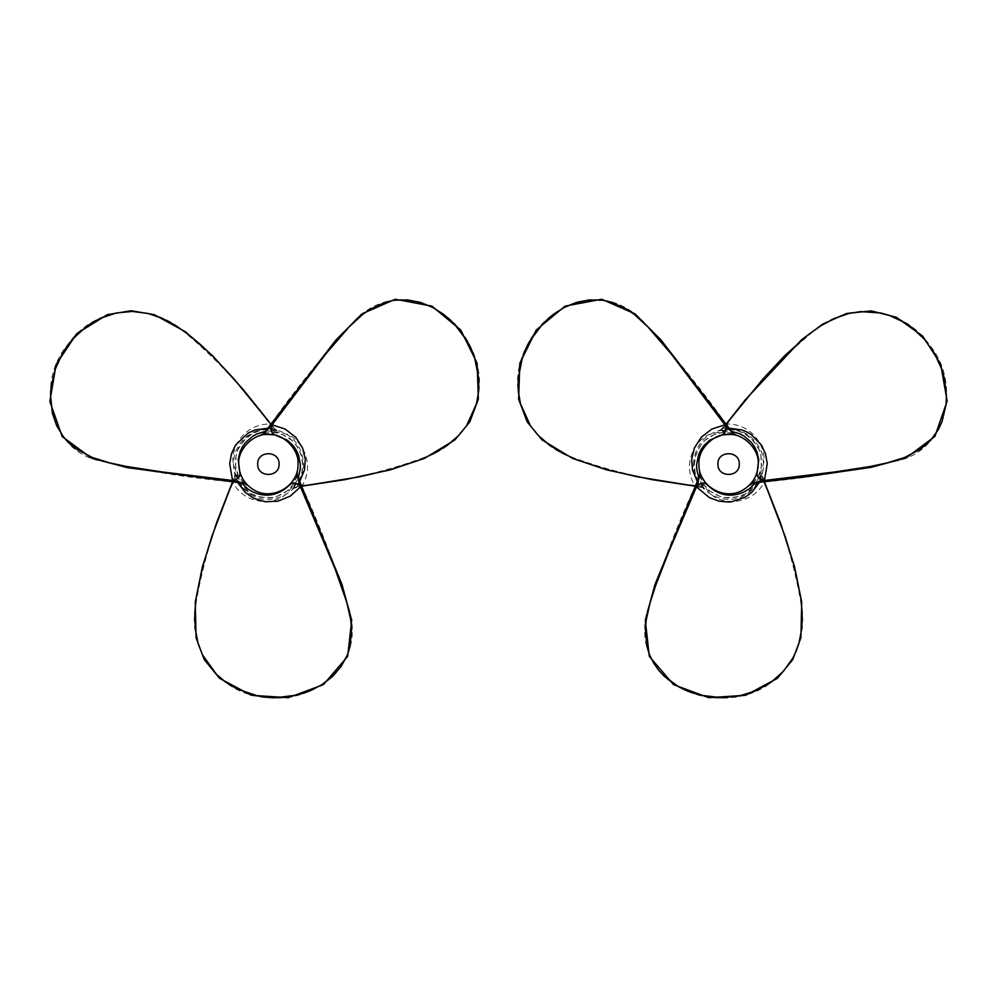 <?xml version="1.0" encoding="UTF-8"?>
<svg xmlns="http://www.w3.org/2000/svg" width="997" height="997" viewBox="0 0 997 997"><rect width="100%" height="100%" fill="white"/><g stroke="black" fill="none" stroke-linecap="round" stroke-linejoin="round"><path stroke-width="0.75" stroke-dasharray="4.99 3.74" d="M297.143 475.606L293.18 484.567L286.974 491.11L277.203 496.282L271.084 497.628L260.878 497.266L251.219 493.802L238.931 482.374L234.918 472.541L241.311 482.76M250.795 494.549C272.729 508.595 304.783 490.088 303.574 464.066C302.141 445.584 292.445 434.031 274.499 429.408C256.042 427.613 242.981 435.166 235.317 452.04C230.344 469.899 235.504 484.068 250.795 494.549M244.016 483.209L238.246 475.295L235.678 466.646L236.077 455.604L237.971 449.635L243.393 440.973L251.979 433.894L259.232 430.779L267.258 429.408L277.789 430.854L265.738 431.277M263.993 433.396L273.739 432.349L282.512 434.455L291.872 440.325L296.097 444.949L300.882 453.984L302.714 464.951L301.792 472.79L298.963 480.429L292.457 488.817L298.115 478.174M292.457 488.817L302.403 485.302C315.638 462.496 300.558 439.066 287.261 434.318C272.941 430.741 265.489 430.106 264.89 432.411C292.408 393.13 322.318 355.842 354.62 320.56C373.302 301.917 395.286 295.773 420.56 302.116C444.363 310.615 461.449 326.318 471.805 349.212C493.627 395.223 465.923 443.665 426.417 456.701C387.01 471.369 345.672 480.903 302.403 485.302C299.586 483.358 298.439 481.738 298.963 480.429L298.913 480.517C304.509 469.836 303.911 458.47 297.106 446.394L292.582 440.998C289.778 437.683 284.506 434.941 276.767 432.785C266.635 432.598 262.223 432.922 263.532 433.77M299.611 481.663L296.533 486.897L292.769 488.63L296.421 486.91M296.533 486.897L300.409 486.386M268.006 428.224L274.075 428.274L271.707 425.183M274.075 428.274L269.763 423.999C243.393 423.949 230.643 448.712 233.186 462.596C237.249 476.79 240.427 483.57 242.72 482.922C194.938 478.747 147.693 471.481 100.984 461.15C48.591 450.993 36.004 382.399 67.21 345.336C96.136 303.424 151.955 303.2 182.987 330.904C215.389 357.686 244.315 388.718 269.763 423.999C269.489 427.414 268.654 429.221 267.258 429.408L277.465 430.679L274.075 428.274L277.789 430.854M237.535 482.324L234.719 476.653L232.999 482.909C246.134 505.778 273.951 504.432 284.706 495.297C294.975 484.679 299.25 478.548 297.555 476.878C317.819 520.347 335.154 564.888 349.561 610.513C356.353 636.011 350.682 658.12 332.562 676.838C313.295 693.202 291.149 700.143 266.149 697.663C215.389 693.563 187.286 645.346 195.761 604.618C202.752 563.155 215.165 522.59 232.999 482.909C236.09 481.439 238.071 481.264 238.931 482.374L234.931 472.902L234.544 477.04L234.918 472.541M234.544 477.04L233.049 480.641M699.832 475.606L703.795 484.567L710.014 491.11L719.772 496.282L725.891 497.628L736.098 497.266L745.756 493.802L758.056 482.374L762.057 472.541L755.664 482.76M693.401 464.066C694.834 445.584 704.53 434.031 722.476 429.408C740.933 427.613 753.994 435.166 761.658 452.04C766.631 469.899 761.471 484.068 746.192 494.549C724.258 508.595 692.205 490.088 693.401 464.066M752.959 483.209L758.729 475.295L761.297 466.646L760.898 455.604L759.004 449.635L753.582 440.973L744.996 433.894L737.743 430.779L729.717 429.408L719.186 430.854L731.237 431.277M732.982 433.396L723.249 432.349L714.463 434.455L705.103 440.325L700.879 444.949L696.093 453.984L694.261 464.951L695.183 472.79L698.012 480.429L704.53 488.817L698.872 478.174M697.364 481.663L700.866 486.935L694.573 485.302C697.402 483.358 698.548 481.738 698.012 480.429L698.062 480.517C692.466 469.836 693.077 458.47 699.869 446.394C704.094 440.662 708.082 435.926 720.208 432.785C730.34 432.598 734.752 432.922 733.443 433.77M732.085 432.411C704.58 393.13 674.67 355.842 642.367 320.56C623.673 301.917 601.69 295.773 576.416 302.116C552.612 310.615 535.526 326.318 525.17 349.212C503.348 395.223 531.052 443.665 570.558 456.701C609.965 471.369 651.303 480.903 694.573 485.302C681.35 462.496 696.417 439.066 709.714 434.318C724.034 430.741 731.499 430.106 732.085 432.411M704.53 488.817L700.442 486.897L704.218 488.63L698.062 480.517M696.579 486.386L700.866 486.935M728.969 428.224L722.9 428.274L719.186 430.854M752.411 483.42C753.084 483.807 755.252 480.978 758.891 474.896C762.904 468.303 762.144 452.65 757.259 446.158L750.866 438.194C745.357 433.022 738.279 430.093 729.617 429.408L729.717 429.408C728.321 429.221 727.486 427.414 727.212 423.999C753.582 423.949 766.332 448.712 763.789 462.596C759.739 476.79 756.561 483.57 754.268 482.922C802.037 478.747 849.282 471.481 895.991 461.15C948.384 450.993 960.971 382.399 929.765 345.336C900.839 303.424 845.032 303.2 814.001 330.904C781.586 357.686 752.66 388.718 727.212 423.999L722.663 428.623L725.28 425.183M699.433 476.878C679.156 520.347 661.821 564.888 647.414 610.513C640.622 636.011 646.293 658.12 664.426 676.838C683.693 693.202 705.826 700.143 730.838 697.663C781.586 693.563 809.689 645.346 801.214 604.618C794.223 563.155 781.81 522.59 763.989 482.909C750.841 505.778 723.024 504.432 712.269 495.297C702 484.679 697.726 478.548 699.433 476.878M762.256 476.653L763.989 482.909C760.898 481.439 758.916 481.264 758.056 482.374L762.044 472.902L762.256 476.653L763.926 480.641M759.44 482.324L762.431 477.04L762.057 472.541M722.663 428.623L719.522 430.679L729.617 429.408M301.58 486.237L296.047 486.96M293.143 488.268L298.913 480.517M270.985 424.236L274.387 428.673M274.15 428.374L276.967 430.53M244.564 483.42C243.891 483.807 241.735 480.978 238.084 474.896C234.083 468.303 234.831 452.65 239.716 446.158L246.109 438.194C251.618 433.022 258.709 430.093 267.37 429.408M234.594 476.927L235.055 473.413M232.6 481.738L234.731 476.578M297.056 475.021C297.729 475.419 296.346 478.71 292.919 484.891C289.205 491.671 275.272 498.836 267.196 497.852L257.114 496.294C249.886 494.113 243.804 489.44 238.881 482.286M695.395 486.237L703.832 488.268M720.008 430.53L726.003 424.236M764.387 481.738L761.932 473.413M699.931 475.021C699.246 475.419 700.629 478.71 704.069 484.891C707.77 491.671 721.703 498.836 729.779 497.852L739.861 496.294C747.089 494.113 753.171 489.44 758.106 482.286"/><path stroke-width="1.5" d="M241.311 482.76L247.867 488.979L252.415 491.733C266.224 498.064 278.861 495.584 290.326 484.28C294.127 479.108 296.433 475.095 297.256 472.242L297.143 475.606M265.738 431.277L257.076 433.845L252.914 436.088L245.374 442.668L242.346 446.98L240.053 451.791L238.221 459.692L239.916 472.964C242.495 478.847 244.813 482.847 246.882 484.991L244.016 483.209M298.115 478.174L300.209 469.388L300.359 464.664L298.427 454.844L296.209 450.058L293.193 445.671L287.261 440.138L274.923 434.979C268.542 434.268 263.906 434.268 261.027 434.991L263.993 433.396M261.027 434.991L263.769 433.595L272.106 424.822L285.092 429.046L295.723 437.234L302.602 447.977L305.319 459.393L304.496 469.936L299.611 481.663M300.409 486.386L359.543 476.815L390.288 469.662L420.086 459.829L434.268 453.311L447.454 445.198L459.069 435.078L466.509 425.844L476.491 403.76L478.647 391.422L478.772 378.611L474.522 357.337L471.294 349.075L467.269 341.198L453.984 323.527L444.064 314.691L432.86 307.537L420.522 302.452L407.424 299.885L394.189 300.234L385.478 302.166L369.364 309.681L362.123 314.89L349.1 326.891L325.857 353.848L272.106 424.822C270.299 429.794 271.246 433.184 274.923 434.979M301.58 486.237L345.037 479.632L390.226 469.899L424.41 458.408L454.894 439.914L469.811 421.868L478.348 399.186L477.152 363.269L460.764 330.032L431.888 306.129L395.261 299.25L361.936 313.868L335.914 340.039L263.594 433.745M239.916 472.964C240.202 477.04 237.747 479.545 232.538 480.479L229.709 463.705L231.478 453.809L235.541 445.061L248.228 432.96L255.419 429.869L268.006 428.224M246.882 484.991L244.302 483.308L232.538 480.479L161.826 471.905L126.619 466.484L109.221 462.758L92.322 457.473L76.545 449.211L69.628 443.615L63.609 437.047L56.679 425.756L52.343 413.132L50.535 395.435L51.183 386.612L55.209 369.339L62.537 353.274L67.347 345.847L72.881 338.93L85.655 327.116L92.833 322.28L100.336 318.305L116.151 313.008L132.227 311.438L147.942 313.432L162.511 318.429L176.133 325.795L188.869 334.818L200.846 344.887L212.286 355.705L233.846 378.76L271.707 425.183M270.985 424.236L243.53 389.914L212.511 355.642L185.479 331.789L154.211 314.628L131.118 310.728L107.215 314.678L76.707 333.671L56.119 364.491L49.85 401.442L62.213 436.599L91.537 458.159L127.205 467.605L244.514 483.395M297.256 472.242L297.081 475.307L300.521 486.91L290.364 496.057L277.951 501.167L265.214 501.753L253.973 498.4L245.25 492.406L237.535 482.324M233.049 480.641L211.763 536.635L202.59 566.844L196.21 597.564L194.764 613.105L195.2 628.584L198.154 643.701L202.428 654.755L216.561 674.458L226.169 682.484L237.211 689.002L257.762 695.956L266.523 697.289L275.359 697.75L297.305 695.083L309.905 690.909L321.707 684.777L332.288 676.639L341.061 666.582L347.367 654.929L350.059 646.43L351.605 628.708L350.707 619.847L346.831 602.562L335.104 568.951L300.521 486.91C297.106 482.872 293.716 481.987 290.326 484.28M232.6 481.738L216.598 522.677L202.428 566.67L195.275 602.014L196.048 637.669L204.223 659.615L219.589 678.346L251.294 695.27L288.283 697.688L323.414 684.64L347.679 656.362L351.692 620.184L342.033 584.578L297.056 475.083M755.664 482.76L749.108 488.979L744.56 491.733C730.751 498.064 718.127 495.584 706.661 484.28C702.86 479.108 700.542 475.095 699.72 472.242L699.832 475.606M731.237 431.277L739.899 433.845L744.074 436.088L751.601 442.668L754.629 446.98L756.922 451.791L758.754 459.692L757.059 472.964C754.48 478.847 752.162 482.847 750.105 484.991L752.959 483.209M698.872 478.174L696.766 469.388L696.616 464.664L698.561 454.844L700.779 450.058L703.795 445.671L709.714 440.138L722.065 434.979C728.446 434.268 733.069 434.268 735.948 434.991L732.982 433.396M735.948 434.991L733.206 433.595L724.881 424.822L711.883 429.046L701.252 437.234L694.373 447.977L691.656 459.393L692.491 469.936L697.364 481.663M696.579 486.386L637.444 476.815L606.699 469.662L576.902 459.829L562.707 453.311L549.534 445.198L537.906 435.078L530.479 425.844L520.484 403.76L518.328 391.422L518.203 378.611L522.465 357.337L525.681 349.075L529.706 341.198L542.991 323.527L552.911 314.691L564.115 307.537L576.453 302.452L589.551 299.885L602.799 300.234L611.497 302.166L627.612 309.681L634.852 314.89L647.876 326.891L671.118 353.848L724.881 424.822C726.676 429.794 725.741 433.184 722.065 434.979M733.393 433.745L661.061 340.039L635.052 313.881L601.727 299.25L565.1 306.116L536.236 330.019L519.823 363.269L518.639 399.211L527.176 421.881L542.094 439.926L572.59 458.421L606.774 469.899L651.951 479.632L695.395 486.237M757.059 472.964C756.773 477.04 759.228 479.545 764.45 480.479L767.266 463.705L765.497 453.809L761.434 445.061L751.115 434.418L746.354 431.713L741.569 429.869L728.969 428.224M725.28 425.183L763.129 378.76L784.701 355.705L808.106 334.818L820.855 325.795L834.464 318.429L849.045 313.432L860.76 311.612L880.837 313.008L888.863 315.214L904.154 322.28L911.333 327.116L924.094 338.93L934.451 353.274L941.766 369.339L944.234 377.913L946.44 395.435L946.078 404.358L942.053 421.631L938.277 429.707L930.5 440.437L920.43 449.211L904.653 457.473L887.754 462.758L870.356 466.484L835.15 471.905L764.45 480.479L754.268 482.922M750.105 484.991L752.461 483.395M699.72 472.242L699.894 475.307L696.454 486.91C699.869 482.872 703.271 481.987 706.661 484.28M764.387 481.738L780.389 522.665L794.547 566.657L801.7 602.001L800.927 637.656L792.765 659.603L777.398 678.334L745.681 695.27L708.68 697.688L673.548 684.64L649.296 656.35L645.296 620.171L654.942 584.566L699.931 475.083M763.926 480.641L785.212 536.635L794.385 566.844L800.765 597.564L802.211 613.105L801.787 628.584L798.834 643.701L796.192 651.116L792.702 658.307L783.293 671.442L770.806 682.484L755.826 690.796L739.226 695.956L721.629 697.75L699.682 695.083L687.07 690.909L679.107 687.045L664.687 676.639L658.618 670.146L653.521 662.843L649.608 654.929L646.928 646.43L645.383 628.708L646.268 619.847L650.144 602.562L655.627 585.638L668.526 552.438L696.454 486.91L709.565 497.752L719.024 501.167L728.633 502.014L731.761 501.753L745.457 497.079L751.726 492.406L759.44 482.324M253.574 489.726C244.103 483.794 239.155 475.245 238.757 464.066C237.436 449.41 253.724 433.122 268.38 434.443C283.048 433.122 299.337 449.41 298.016 464.066C299.025 485.975 272.044 501.553 253.574 489.726M279.073 464.066C279.659 450.295 257.114 450.295 257.7 464.066C257.114 477.85 279.659 477.85 279.073 464.066M698.959 464.066C697.95 485.975 724.944 501.553 743.413 489.726C752.885 483.794 757.82 475.245 758.219 464.066C759.54 449.41 743.251 433.122 728.595 434.443C713.939 433.122 697.638 449.41 698.959 464.066M717.915 464.066C717.317 450.295 739.861 450.295 739.276 464.066C739.861 477.85 717.317 477.85 717.915 464.066M726.003 424.236L745.245 399.859L801.551 339.765L822.774 324.1L846.74 313.419L871.366 310.914L896.315 317.258L922.674 336.114L940.669 364.03L947.15 401.093L934.899 436.424L906.223 457.847L871.216 467.331L805.713 476.803L754.255 482.922"/></g></svg>
